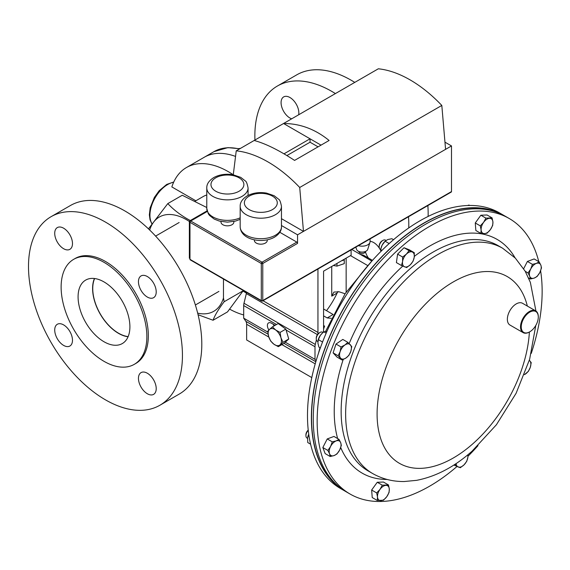 <?xml version="1.0" encoding="UTF-8"?>
<svg xmlns="http://www.w3.org/2000/svg" width="570" height="570" viewBox="0 0 570 570"><rect width="100%" height="100%" fill="white"/><g stroke="black" fill="none" stroke-linecap="round" stroke-linejoin="round"><path stroke-width="0.85" d="M223.476 279.043L223.476 297.953A54.428 31.421 60 0 1 197.676 313.144M223.476 297.953L224.145 301.744C218.559 309.068 214.869 315.238 213.066 320.24L198.068 314.726M149.689 230.031A54.428 31.421 60 0 1 186.525 219.735A54.428 31.421 60 0 1 189.383 221.509M148.464 228.855L167.808 203.59C172.981 209.176 179.358 214.206 186.939 218.681L190.316 220.54M445.576 149.347L297.554 234.811L297.554 243.39L262.77 263.475L262.77 300.525L451.497 191.563L451.497 145.934L445.576 149.347L441.814 105.443A118.061 68.165 60 0 0 378.33 68.792L283.561 123.505C300.019 123.512 315.203 129.169 329.104 140.477L294.576 160.412C278.865 150.145 265.392 143.505 254.17 140.477L236.237 150.836L233.272 174.783A83.733 48.343 60 0 0 228.328 171.677A83.733 48.343 60 0 0 186.461 167.53A83.733 48.343 60 0 0 171.848 186.924L195.852 200.783M213.066 320.24L227.508 311.904L243.34 290.515M243.689 314.939A83.733 48.343 60 0 1 229.689 309.175M239.386 149.012A83.733 48.343 -120 0 0 213.935 151.663L204.224 157.27A83.733 48.343 60 0 1 235.545 156.422A83.733 48.343 -120 0 0 204.224 157.27L186.461 167.53M243.326 290.671L224.145 301.744M167.808 203.59L182.25 195.254L206.504 207.38M246.447 293.101L243.027 291.12M195.047 201.246L203.205 196.536A50.238 29.006 60 0 1 206.782 194.99M326.51 310.679A56.523 32.633 120 0 0 337.134 293.037L337.953 291.491M371.861 261.06L351.804 249.482M323.582 315.865L327.166 317.939L331.263 318.288M323.582 329.004L324.608 326.126L323.582 325.534M367.536 265.449L350.514 255.617M346.154 258.139L346.154 292.139M331.74 266.461L331.74 296.151L333.935 292.054L339.243 291.819L345.078 293.764M323.582 308.983L333.122 314.49L327.166 317.939M324.608 326.126L323.582 326.717M360.254 254.363L363.646 255.267L372.481 260.369M308.235 430.115A4.125 2.38 120 0 0 306.61 432.181A4.125 2.38 120 0 0 305.926 434.746L305.926 435.644A5.237 3.021 120 0 0 307.009 438.045L307.551 438.358M308.256 430.329A5.237 3.021 120 0 0 306.795 432.395A5.237 3.021 120 0 0 305.926 435.644M330.201 456.513L334.091 455.565L336.927 454.005L339.663 450.022L341.33 445.426L340.696 442.691L339 439.349L336.165 440.909L332.274 441.85L330.6 446.453L327.871 450.435L329.56 453.777L330.201 456.513L325.164 453.606L322.834 447.528L327.871 450.435M322.834 447.528L327.237 438.943L332.274 441.85M327.237 438.943L333.963 436.442L339 439.349M340.696 442.691A8.372 4.838 -60 0 1 339.663 450.022A8.372 4.838 -60 0 1 334.091 455.565A8.372 4.838 -60 0 1 329.56 453.777A8.372 4.838 120 0 1 330.6 446.453A8.372 4.838 -60 0 1 336.165 440.909A8.372 4.838 -60 0 1 340.696 442.691M323.09 332.502L322.591 332.21A5.237 3.021 120 0 0 319.977 332.474L319.193 332.923A4.125 2.38 120 0 0 318.943 333.079A4.125 2.38 120 0 0 316.272 337.982L316.272 338.879A5.237 3.021 120 0 0 317.362 341.28L317.889 341.587M319.977 332.474A5.237 3.021 120 0 0 319.656 332.673A5.237 3.021 120 0 0 316.272 338.879M338.138 355.773L342.057 359.991L345.99 357.988L348.868 355.381L350.842 351.277L351.761 346.56L347.85 342.342L344.971 344.95L341.038 346.952L340.119 351.669L338.138 355.773L333.101 352.866L336.001 344.045L341.038 346.952M342.057 359.991L337.02 357.084L333.101 352.866M336.001 344.045L342.812 339.435L347.85 342.342M350.842 351.277A8.372 4.838 -60 0 1 345.99 357.988A8.372 4.838 -60 0 1 340.625 358.188A8.372 4.838 -60 0 1 340.119 351.669A8.372 4.838 120 0 1 344.971 344.95A8.372 4.838 -60 0 1 350.336 344.757A8.372 4.838 -60 0 1 350.842 351.277M386.025 240.44L385.505 240.141A5.237 3.021 120 0 0 385.27 240.034A5.237 3.021 120 0 0 382.89 240.405L382.107 240.854A4.125 2.38 120 0 0 379.193 245.912L379.193 246.81A5.237 3.021 120 0 0 380.276 249.211L380.767 249.489M382.89 240.405A5.237 3.021 120 0 0 379.193 246.81M402.634 257.034L402.57 261.573L401.437 265.499L406.674 267.558L410.414 264.665L413.1 261.16L414.226 257.234L414.297 252.695L409.068 250.636L406.382 254.142L402.634 257.034L397.596 254.127L404.03 247.722L409.068 250.636M401.437 265.499L396.399 262.592L397.596 254.127M404.03 247.722L409.26 249.788L414.297 252.695M410.414 264.665A8.372 4.838 -60 0 1 404.586 266.831A8.372 4.838 -60 0 1 402.57 261.573A8.372 4.838 -60 0 1 406.382 254.142A8.372 4.838 120 0 1 412.21 251.969A8.372 4.838 -60 0 1 414.226 257.234A8.372 4.838 -60 0 1 410.414 264.665M485.904 218.132L483.631 222.314L480.303 225.884L481.123 229.952L480.888 233.408L484.514 233.6L487.079 233.18L490.407 229.61L492.687 225.428L492.922 221.972L492.095 217.904L485.904 218.132L480.866 215.218L487.065 214.99L492.095 217.904M480.888 233.408L475.85 230.501L475.266 222.977L480.866 215.218M475.266 222.977L480.303 225.884M484.514 233.6A8.372 4.838 -60 0 1 481.123 229.952A8.372 4.838 -60 0 1 483.631 222.314A8.372 4.838 -60 0 1 489.53 218.317A8.372 4.838 120 0 1 492.922 221.972A8.372 4.838 -60 0 1 490.407 229.61A8.372 4.838 -60 0 1 484.514 233.6M539.17 261.851L536.334 263.411L532.437 264.352L530.77 268.947L528.041 272.937L529.73 276.279L530.364 279.015L534.261 278.067L537.097 276.507L539.826 272.524L541.5 267.929L540.866 265.192L539.17 261.851L534.133 258.944L527.4 261.445L532.437 264.352M528.59 277.989L530.364 279.015M525.226 271.313L528.041 272.937M523.673 268.719L527.4 261.445M529.73 276.279A8.372 4.838 -60 0 1 530.77 268.947A8.372 4.838 -60 0 1 536.334 263.411A8.372 4.838 -60 0 1 540.866 265.192A8.372 4.838 120 0 1 539.826 272.524A8.372 4.838 -60 0 1 534.261 278.067A8.372 4.838 -60 0 1 529.73 276.279M307.736 437.154A8.372 4.838 -60 0 1 307.743 437.105A8.372 4.838 -60 0 1 308.74 434.255M308.762 434.404L307.608 437.881L307.75 442.541L310.6 444.187M318.06 340.504A8.372 4.838 -60 0 1 318.096 340.34A8.372 4.838 -60 0 1 320.397 335.295A8.372 4.838 -60 0 1 322.15 333.322A8.372 4.838 -60 0 1 322.228 333.251M326.988 331.298L323.938 331.847L322.328 333.158L320.397 335.295L318.338 339.599L322.549 342.036M326.183 333.144L323.938 331.847M320.333 347.949L318.922 347.13L317.889 342.94L318.338 339.599M380.974 248.449A8.372 4.838 -60 0 1 381.009 248.271A8.372 4.838 -60 0 1 382.171 245.093A8.372 4.838 -60 0 1 385.064 241.253L387.743 239.55L391.847 238.723L393.542 239.699M389.16 243.561L385.113 241.224L382.171 245.093L380.924 248.662L380.846 251.505M381.872 250.479L380.71 249.81M469.701 205.464L468.968 205.043L467.599 205.513M254.398 239.828L254.398 240.462A6.427 3.712 -0 0 0 258.36 243.889A6.427 3.712 -0 0 0 265.363 243.084A6.427 3.712 -0 0 0 267.245 240.462L267.245 239.828M221.003 221.488L221.003 222.122A6.427 3.712 -0 0 0 224.972 225.549A6.427 3.712 -0 0 0 231.969 224.744A6.427 3.712 -0 0 0 233.85 222.122L233.85 221.488M279.813 232.296L296.813 242.108A1.047 0.606 60 0 1 297.554 243.39M451.497 191.563A1.047 0.606 60 0 1 451.276 192.047L262.556 301.003A1.047 0.606 60 0 0 262.77 300.525A1.047 0.606 180 0 1 261.288 300.525L261.288 263.475L189.974 222.3L189.974 259.35L261.288 300.525A1.047 0.606 -60 0 0 261.509 301.003A1.047 1.047 0 0 0 262.556 301.003M190.195 259.834L189.974 259.35A1.047 0.606 120 0 0 190.195 259.834L261.509 301.003A1.047 0.606 -60 0 0 262.029 300.953M189.974 221.445L189.974 222.3A1.047 0.606 120 0 1 190.715 221.018L189.974 221.445M297.554 234.811L281.466 225.52M236.237 150.836A118.061 68.165 60 0 1 299.713 187.48L303.475 231.392L281.466 218.681M441.814 105.443L299.713 187.48M321.024 145.136L283.561 123.505L254.17 140.477M451.497 145.934L444.956 142.158M318.067 146.846L310.044 142.215L310.044 138.795L283.995 153.836M310.044 142.215L286.91 155.574M317.946 269.026L317.946 332.453A8.372 4.838 -60 0 1 317.782 334.163M246.568 292.382A8.372 4.838 -60 0 1 246.34 293.579L243.981 303.261A8.372 4.838 120 0 0 243.689 305.563L243.689 318.167L245.862 321.33A8.372 4.838 -60 0 1 246.639 324.266L246.639 339.962L311.79 377.575M316.4 339.898L315.288 344.43A8.372 4.838 120 0 0 314.996 346.731L314.996 359.335L285.299 342.192M275.118 325.32L271.42 323.183A5.693 3.285 -120 0 0 268.57 322.905A5.693 3.285 -120 0 0 268.876 329.973M267.829 332.103L243.689 318.167M314.996 359.335L316.079 360.91M273.365 324.309A5.693 3.285 -120 0 0 273.857 325.548M323.347 332.303A8.372 4.838 120 0 0 323.582 330.237L323.582 271.163L351.106 255.274L351.106 249.881M365.413 251.484L365.413 251.548A3.263 1.888 180 0 1 363.396 253.294A3.263 1.888 180 0 1 359.841 252.888A3.263 1.888 180 0 1 358.886 251.548L358.886 251.484M355.858 247.138L356.585 249.411A5.657 3.27 -0 0 0 358.145 251.128A5.657 3.27 -0 0 0 363.831 251.94A5.657 3.27 -0 0 0 367.714 249.411L369.944 242.428A7.93 4.581 -0 0 0 370.08 241.594L370.08 238.93M358.445 245.642A7.93 4.581 -0 0 0 369.944 242.428M333.258 265.456L336.948 266.126L344.259 263.639L344.244 259.236M344.259 259.913L341.359 260.903M336.948 263.447L336.948 266.126M504.357 215.716A159.094 91.855 120 0 0 503.417 215.161L499.534 212.916A159.094 91.855 120 0 0 390.87 242.029A159.094 91.855 120 0 0 311.32 379.812A159.094 91.855 120 0 0 340.44 488.476L344.323 490.713A159.094 91.855 120 0 0 345.278 491.255M503.417 215.161A159.094 91.855 120 0 0 394.753 244.273A159.094 91.855 120 0 0 315.21 382.05A159.094 91.855 120 0 0 344.323 490.713M498.85 213.087A158.845 91.706 120 0 0 480.026 208.192A158.845 91.706 120 0 0 336.656 321.565A158.845 91.706 120 0 0 340.247 487.799M456.983 466.495A159.094 91.855 -60 0 1 350.101 494.055A159.094 91.855 -60 0 1 320.988 385.391A159.094 91.855 -60 0 1 400.532 247.608A159.094 91.855 -60 0 1 509.195 218.495A159.094 91.855 -60 0 1 538.75 261.609M540.602 270.793A159.094 91.855 -60 0 1 531.233 353.436M477.988 445.662A159.094 91.855 -60 0 1 467.977 456.271M350.101 494.055L346.218 491.81A159.094 91.855 -60 0 1 317.098 383.147A159.094 91.855 -60 0 1 396.649 245.371A159.094 91.855 -60 0 1 505.312 216.251L509.195 218.495M530.221 331.533A12.056 6.961 120 0 0 538.294 317.048A12.056 6.961 120 0 0 529.309 312.403A12.056 6.961 120 0 0 521.244 327.152A12.056 6.961 120 0 0 529.765 331.811A12.056 6.961 120 0 0 530.221 331.533M529.587 331.911A12.561 7.253 -60 0 1 529.409 332.018A12.561 7.253 -60 0 1 523.132 332.645A12.561 7.253 -60 0 1 521.115 322.884A12.561 7.253 -60 0 1 528.932 311.797A12.561 7.253 -60 0 1 535.686 310.885A12.561 7.253 -60 0 1 538.294 316.635A12.561 7.253 -60 0 1 538.287 316.842M523.132 332.645L509.965 325.043A12.561 7.253 -60 0 1 507.948 315.281A12.561 7.253 -60 0 1 515.764 304.195A12.561 7.253 -60 0 1 522.519 303.283L535.686 310.885M524.421 374.661L528.333 371.412L530.307 367.308L531.226 362.591L529.338 360.297M529.316 360.368A8.372 4.838 -60 0 1 529.801 360.789A8.372 4.838 -60 0 1 530.307 367.308A8.372 4.838 120 0 1 525.455 374.02A8.372 4.838 -60 0 1 524.443 374.604M453.912 464.999L460.303 467.728L464.051 464.835L466.73 461.33L467.863 457.404L468.02 454.639M455.758 463.788L455.074 465.669M467.82 454.803A8.372 4.838 -60 0 1 467.863 457.404A8.372 4.838 -60 0 1 464.051 464.835A8.372 4.838 120 0 1 458.216 467.001A8.372 4.838 -60 0 1 456.128 463.538M383.46 500.232L386.795 496.662L389.068 492.48L389.303 489.024L388.483 484.949L382.292 485.177L380.019 489.366L376.684 492.936L377.504 497.004L377.269 500.46L383.46 500.232M376.684 492.936L371.647 490.029L372.231 497.553L377.269 500.46M371.647 490.029L377.255 482.27L382.292 485.177M377.255 482.27L383.446 482.042L388.483 484.949M385.918 485.369A8.372 4.838 -60 0 1 389.303 489.024A8.372 4.838 -60 0 1 386.795 496.662A8.372 4.838 -60 0 1 380.895 500.652A8.372 4.838 120 0 1 377.504 497.004A8.372 4.838 -60 0 1 380.019 489.366A8.372 4.838 -60 0 1 385.918 485.369M278.31 346.653L282.998 342.328L280.932 337.718L280.062 332.431L275.659 329.987L272.446 326.867L269.51 329.375L267.757 331.198L268.634 336.485L270.693 341.088L273.906 344.216L278.31 346.653L284.067 343.332L288.748 339L282.998 342.328M280.062 332.431L285.812 329.111L278.196 323.546L272.446 326.867M285.812 329.111L288.748 339M275.659 329.987A9.412 5.436 60 0 1 280.932 337.718A9.412 5.436 60 0 1 280.062 344.836A9.412 5.436 60 0 1 273.906 344.216A9.412 5.436 -120 0 1 268.634 336.485A9.412 5.436 60 0 1 269.51 329.375A9.412 5.436 60 0 1 275.659 329.987M128.15 336.592A36.423 21.033 60 0 1 118.51 333.186L118.51 333.186A36.423 21.033 60 0 1 92.753 288.577A36.423 21.033 60 0 1 94.627 278.523M239.015 148.585L240.569 148.328M128.072 336.77A36.644 21.154 60 0 1 92.597 288.484A36.644 21.154 60 0 1 94.428 278.502M78.083 296.87A36.644 21.154 60 0 1 85.671 280.098A36.644 21.154 60 0 1 113.907 289.909A36.644 21.154 60 0 1 129.903 326.788A36.644 21.154 60 0 1 122.308 343.56A36.644 21.154 60 0 1 94.078 333.742A36.644 21.154 60 0 1 78.083 296.87M72.483 243.59A12.561 7.253 -120 0 0 67.004 230.943A12.561 7.253 -120 0 0 57.328 227.58A12.561 7.253 -120 0 0 54.72 233.33A12.561 7.253 -120 0 0 60.206 245.969A12.561 7.253 -120 0 0 69.882 249.332A12.561 7.253 -120 0 0 72.483 243.59M156.216 291.926A12.561 7.253 -120 0 0 150.737 279.286A12.561 7.253 -120 0 0 141.061 275.923A12.561 7.253 -120 0 0 138.453 281.673A12.561 7.253 -120 0 0 143.939 294.312A12.561 7.253 -120 0 0 153.615 297.675A12.561 7.253 -120 0 0 156.216 291.926M156.216 388.619A12.561 7.253 -120 0 0 150.737 375.979A12.561 7.253 -120 0 0 141.061 372.609A12.561 7.253 -120 0 0 138.453 378.359A12.561 7.253 -120 0 0 143.939 390.999A12.561 7.253 -120 0 0 153.615 394.369A12.561 7.253 -120 0 0 156.216 388.619M72.483 340.276A12.561 7.253 -120 0 0 67.004 327.636A12.561 7.253 -120 0 0 57.328 324.266A12.561 7.253 -120 0 0 54.72 330.016A12.561 7.253 -120 0 0 60.206 342.656A12.561 7.253 -120 0 0 69.882 346.026A12.561 7.253 -120 0 0 72.483 340.276M134.299 364.33L135.781 363.475A60.62 34.998 -120 0 0 148.335 335.723A60.62 34.998 -120 0 0 121.873 274.712A60.62 34.998 -120 0 0 75.162 258.474L73.68 259.329A60.62 34.998 -120 0 0 61.125 287.081A60.62 34.998 -120 0 0 87.588 348.085A60.62 34.998 -120 0 0 134.299 364.33A60.62 34.998 -120 0 0 146.861 336.578A60.62 34.998 -120 0 0 120.398 275.567A60.62 34.998 -120 0 0 73.68 259.329M159.899 405.242L179.258 394.062A108.856 62.85 -120 0 0 201.801 344.237A108.856 62.85 -120 0 0 154.285 234.69A108.856 62.85 -120 0 0 70.409 205.528L51.044 216.707A108.856 62.85 -120 0 0 28.5 266.532A108.856 62.85 -120 0 0 76.017 376.079A108.856 62.85 -120 0 0 159.899 405.242A108.856 62.85 -120 0 0 182.443 355.409A108.856 62.85 -120 0 0 134.926 245.869A108.856 62.85 -120 0 0 51.044 216.707M291.669 118.824A12.561 7.253 60 0 1 289.959 118.033A12.561 7.253 60 0 1 281.751 106.961A12.561 7.253 60 0 1 283.675 96.9A12.561 7.253 60 0 1 289.959 97.52A12.561 7.253 60 0 1 298.673 114.784M368.434 258.032A12.561 7.253 60 0 1 365.406 251.705M370.08 241.352A12.561 7.253 60 0 1 373.692 242.549A12.561 7.253 60 0 1 380.696 250.551M254.94 140.035A108.856 62.85 60 0 1 277.398 86.02A108.856 62.85 60 0 1 331.826 91.414A108.856 62.85 60 0 1 335.409 93.573M408.498 216.743A108.856 62.85 60 0 1 408.747 227.936M277.398 86.02L296.756 74.841A108.856 62.85 60 0 1 351.184 80.235A108.856 62.85 60 0 1 354.768 82.401M427.856 205.57A108.856 62.85 60 0 1 428.113 216.443M173.636 182.279A25.123 14.507 120 0 0 167.701 184.53A25.123 14.507 120 0 0 151.827 223.412M331.74 296.151L337.134 293.037M240.177 206.276C240.034 202.464 242.343 199.016 247.088 195.93C252.816 192.867 259.272 191.912 266.468 193.088L274.156 195.71L278.702 199.279C279.692 199.628 280.611 201.958 281.466 206.276A20.648 11.92 180 0 1 275.417 214.705A20.648 11.92 180 0 1 252.923 217.291A20.648 11.92 180 0 1 240.177 206.276L240.177 226.789A20.648 11.92 -0 0 0 252.923 237.804A20.648 11.92 -0 0 0 275.417 235.218A20.648 11.92 -0 0 0 281.466 226.789C281.594 230.629 279.286 234.078 274.555 237.134C262.969 243.917 240.704 240.262 240.177 226.789M272.46 209.582A16.459 9.505 0 0 0 272.46 196.137A16.459 9.505 0 0 0 249.183 196.137A16.459 9.505 0 0 0 249.183 209.582A16.459 9.505 0 0 0 272.46 209.582M206.782 187.943C206.646 184.124 208.948 180.676 213.7 177.598C219.421 174.527 225.884 173.579 233.073 174.748L240.761 177.37L245.307 180.939C246.297 181.288 247.216 183.618 248.071 187.943A20.648 11.92 180 0 1 242.029 196.365A20.648 11.92 180 0 1 219.528 198.951A20.648 11.92 180 0 1 206.782 187.943L206.782 208.449A20.648 11.92 -0 0 0 218.403 219.172A20.648 11.92 -0 0 0 240.177 217.826M239.065 191.242A16.459 9.505 0 0 0 239.065 177.804A16.459 9.505 0 0 0 215.788 177.804A16.459 9.505 0 0 0 215.788 191.242A16.459 9.505 0 0 0 239.065 191.242M207.259 211.463L190.715 221.018L262.029 262.193L296.813 242.108M262.77 263.475A1.047 0.606 -120 0 0 262.029 262.193A1.047 0.606 -60 0 0 261.288 263.475A1.047 0.606 180 0 0 262.77 263.475M317.946 332.453L263.012 300.739M317.433 334.626L246.34 293.579M315.288 344.43L243.981 303.261M314.996 346.731L286.09 330.044M276.514 324.515L243.689 305.563M315.837 361.729L284.017 343.361M268.099 334.17L245.862 321.33M315.217 363.86L281.865 344.601M268.819 337.07L246.639 324.266M368.078 470.898A130.053 75.09 -60 0 1 344.28 382.071A130.053 75.09 -60 0 1 409.303 269.439A130.053 75.09 -60 0 1 498.13 245.642L502.633 248.235A130.053 75.09 -60 0 0 413.806 272.04A130.053 75.09 -60 0 0 348.776 384.672A130.053 75.09 -60 0 0 372.58 473.499L368.078 470.898M387.116 479.463A134.948 77.912 -60 0 1 340.71 447.543M337.632 438.558A134.948 77.912 -60 0 1 343.211 359.506M349.161 343.567A134.948 77.912 -60 0 1 402.762 266.076M529.388 332.032A107.816 62.244 -60 0 1 473.064 443.588A107.816 62.244 -60 0 1 379.691 435.245A107.816 62.244 -60 0 1 433.599 296.307A107.816 62.244 -60 0 1 527.336 306.062M414.326 256.372A134.948 77.912 -60 0 1 515.066 257.847M151.734 223.547L150.045 219.806L149.354 214.876L150.181 207.801L154.356 197.441L159.137 190.758L166.697 184.431L173.764 181.994M213.935 151.663L227.886 147.623L239.82 148.763M381.009 248.271L380.924 248.662M281.466 206.276L281.466 226.789M248.071 187.943L248.071 195.403M240.177 219.329L235.524 221.089L227.409 222.136L219.386 221.103L214.235 219.094L209.568 215.474L208.335 213.8L206.782 208.449M189.361 258.246L189.361 221.694L189.888 220.79L207.088 210.857M371.647 261.302L345.178 293.607L325.584 331.362M319.984 347.743L318.402 353.528M372.58 473.499C382.263 478.978 392.794 481.657 404.151 481.529L416.584 480.346C436.036 476.549 454.539 466.816 472.095 451.148L496.392 424.764L516.099 393.293L529.63 359.307L535.793 325.449M535.942 311.049L530.371 282.385L525.141 271.156L515.351 258.139L502.633 248.235M538.294 317.048L538.294 316.635M529.765 331.811L529.409 332.018M92.753 288.577L92.753 287.437M195.382 304.993L218.916 291.398M155.61 236.101L179.144 222.514"/></g></svg>
